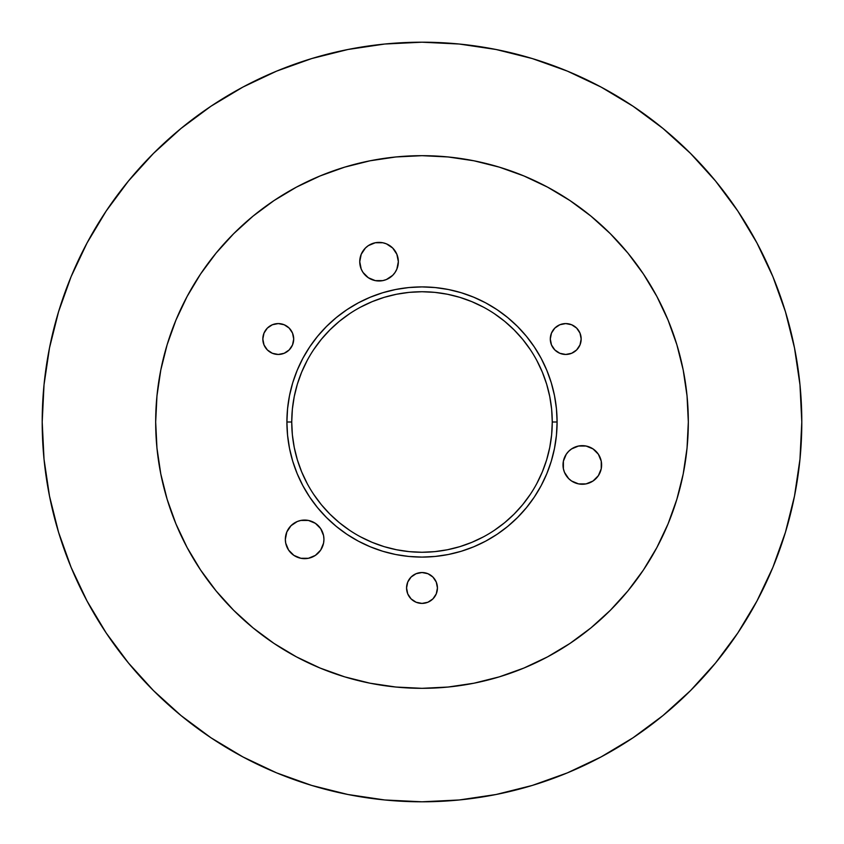 <?xml version="1.0" encoding="UTF-8"?>
<svg xmlns="http://www.w3.org/2000/svg" width="844" height="844" viewBox="0 0 844 844"><rect width="100%" height="100%" fill="white"/><g stroke="black" fill="none" stroke-linecap="round" stroke-linejoin="round"><path stroke-width="1.27" d="M563.011 464.96A19.296 19.296 0 0 1 582.318 445.653A19.296 19.296 0 0 1 601.614 464.96L601.244 461.193L601.244 468.726L601.614 464.96A19.296 19.296 0 0 1 582.318 484.256A19.296 19.296 0 0 1 563.011 464.96L563.391 468.726L563.391 461.193L563.011 464.96M323.568 543.125L320.688 550.077L315.361 555.405L308.408 558.285L300.875 558.285L293.923 555.405L288.595 550.077L285.715 543.125L285.346 539.358A19.296 19.296 0 0 1 304.642 520.062A19.296 19.296 0 0 1 323.938 539.358L323.568 543.125L323.938 539.358A19.296 19.296 0 0 1 304.642 558.654A19.296 19.296 0 0 1 285.346 539.358L286.812 531.973L291.001 525.717L297.257 521.529L293.923 523.312M360.114 265.449L361.211 269.067L359.744 261.682A19.296 19.296 0 0 1 379.04 242.386A19.296 19.296 0 0 1 398.347 261.682L396.87 269.067L395.087 272.412L392.692 275.334L386.425 279.512L389.77 277.729M262.832 339.014A15.435 15.435 0 0 1 278.267 323.579A15.435 15.435 0 0 1 293.701 339.014L292.53 344.922L289.186 349.933L284.175 353.277L278.267 354.459L272.359 353.277L267.348 349.933L264.003 344.922L262.832 339.014L264.003 333.106L267.348 328.094L272.359 324.75L278.267 323.579L284.175 324.75L289.186 328.094L292.53 333.106L293.701 339.014A15.435 15.435 0 0 1 278.267 354.459A15.435 15.435 0 0 1 262.832 339.014M550.299 339.014A15.435 15.435 0 0 1 565.733 323.579A15.435 15.435 0 0 1 581.168 339.014L579.997 344.922L576.652 349.933L571.641 353.277L565.733 354.459L559.825 353.277L554.814 349.933L551.47 344.922L550.299 339.014L551.47 333.106L554.814 328.094L559.825 324.75L565.733 323.579L571.641 324.75L576.652 328.094L579.997 333.106L581.168 339.014A15.435 15.435 0 0 1 565.733 354.459A15.435 15.435 0 0 1 550.299 339.014M406.565 587.973A15.435 15.435 0 0 1 422 572.527A15.435 15.435 0 0 1 437.435 587.973L436.264 593.881L432.919 598.881L427.908 602.236L422 603.407L416.092 602.236L411.081 598.881L407.736 593.881L406.565 587.973L407.736 582.065L411.081 577.053L416.092 573.709L422 572.527L427.908 573.709L432.919 577.053L436.264 582.065L437.435 587.973A15.435 15.435 0 0 1 422 603.407A15.435 15.435 0 0 1 406.565 587.973M536.879 483.401L542.344 471.849L546.659 459.811L549.76 447.415L551.638 434.765L552.261 422A130.261 130.261 0 0 0 422 291.739A130.261 130.261 0 0 0 291.739 422L286.907 422A135.093 135.093 0 0 1 422 286.907A135.093 135.093 0 0 1 557.093 422L552.261 422L551.638 409.234L549.76 396.585L546.659 384.189L542.344 372.151L536.879 360.599M155.676 422A266.324 266.324 0 0 1 422 155.676A266.324 266.324 0 0 1 688.324 422L687.037 395.899L683.207 370.041L676.856 344.69L668.047 320.087L656.875 296.455L643.444 274.036L627.873 253.042L610.317 233.682L590.958 216.127L569.964 200.555L547.545 187.125L523.913 175.953L499.31 167.144L473.959 160.793L448.101 156.963L422 155.676L395.899 156.963L370.041 160.793L344.69 167.144L320.087 175.953L296.455 187.125L274.036 200.555L253.042 216.127L233.682 233.682L216.127 253.042L200.555 274.036L187.125 296.455L175.953 320.087L167.144 344.69L160.793 370.041L156.963 395.899L155.676 422L156.963 448.101L160.793 473.959L167.144 499.31L175.953 523.913L187.125 547.545L200.555 569.964L216.127 590.958L233.682 610.317L253.042 627.873L274.036 643.444L296.455 656.875L320.087 668.047L344.69 676.856L370.041 683.207L395.899 687.037L422 688.324L448.101 687.037L473.959 683.207L499.31 676.856L523.913 668.047L547.545 656.875L569.964 643.444L590.958 627.873L610.317 610.317L627.873 590.958L643.444 569.964L656.875 547.545L668.047 523.913L676.856 499.31L683.207 473.959L687.037 448.101L688.324 422A266.324 266.324 0 0 1 422 688.324A266.324 266.324 0 0 1 155.676 422M785.447 311.752L772.893 276.653L785.447 311.752L794.499 347.907L799.975 384.769L801.8 422A379.8 379.8 0 0 1 422 801.8A379.8 379.8 0 0 1 42.2 422L44.025 384.769L49.501 347.907L58.552 311.752L71.107 276.653L87.048 242.966L106.207 210.989L87.048 242.966M633.011 106.207L601.034 87.048L633.011 106.207L662.941 128.415L690.561 153.439L715.585 181.059L737.793 210.989L756.952 242.966L772.893 276.653M311.752 58.552L276.653 71.107L311.752 58.552L347.907 49.501L384.769 44.025L422 42.2L459.231 44.025L496.093 49.501L532.247 58.552L567.347 71.107L601.034 87.048M58.552 532.247L71.107 567.347L58.552 532.247L49.501 496.093L44.025 459.231L42.2 422A379.8 379.8 0 0 1 422 42.2A379.8 379.8 0 0 1 801.8 422L799.975 459.231L794.499 496.093L785.447 532.247L772.893 567.347L756.952 601.034L737.793 633.011L756.952 601.034M210.989 737.793L242.966 756.952L210.989 737.793L181.059 715.585L153.439 690.561L128.415 662.941L106.207 633.011L87.048 601.034L71.107 567.347M532.247 785.447L567.347 772.893L532.247 785.447L496.093 794.499L459.231 799.975L422 801.8L384.769 799.975L347.907 794.499L311.752 785.447L276.653 772.893L242.966 756.952M566.271 475.678L568.666 478.601L564.488 472.345L563.391 468.726M571.588 481.006L578.551 483.886L571.588 481.006L568.666 478.601M586.084 483.886L593.037 481.006L598.364 475.678L593.037 481.006L589.703 482.789L586.084 483.886L578.551 483.886M600.147 457.575L598.364 454.23L601.244 461.193M571.588 448.913L568.666 451.308L571.588 448.913L578.551 446.033L586.084 446.033L593.037 448.913L598.364 454.23M323.568 535.592L320.688 528.639L318.283 525.717L315.361 523.312L308.408 520.432L315.361 523.312L320.688 528.639L323.568 535.592L323.938 539.358M304.642 520.062L300.875 520.432L308.408 520.432M361.211 269.067L362.994 272.412L368.322 277.729L362.994 272.412L361.211 269.067M375.274 280.609L382.807 280.609L375.274 280.609L368.322 277.729M395.087 250.963L392.692 248.041L396.87 254.297L398.347 261.682A19.296 19.296 0 0 1 379.04 280.989A19.296 19.296 0 0 1 359.744 261.682L361.211 254.297L360.114 257.916M382.807 242.755L375.274 242.755L382.807 242.755L386.425 243.853L392.692 248.041M368.322 245.636L365.399 248.041L368.322 245.636L375.274 242.755M362.994 250.963L361.211 254.297L365.399 248.041M307.121 360.599L301.656 372.151L297.341 384.189L294.239 396.585L292.362 409.234L291.739 422L292.362 434.765L294.239 447.415L297.341 459.811L301.656 471.849L307.121 483.401M313.694 494.373L321.3 504.638L329.888 514.112L339.362 522.7L349.627 530.306M360.599 536.879L372.151 542.344L384.189 546.659L396.585 549.76L409.234 551.638L422 552.261L434.765 551.638L447.415 549.76L459.811 546.659L471.849 542.344L483.401 536.879M494.373 530.306L504.638 522.7L514.112 514.112L522.7 504.638L530.306 494.373M530.306 349.627L522.7 339.362L514.112 329.888L504.638 321.3L494.373 313.694M483.401 307.121L471.849 301.656L459.811 297.341L447.415 294.239L434.765 292.362L422 291.739L409.234 292.362L396.585 294.239L384.189 297.341L372.151 301.656L360.599 307.121M349.627 313.694L339.362 321.3L329.888 329.888L321.3 339.362L313.694 349.627M563.391 461.193L566.271 454.23L568.666 451.308M601.244 468.726L598.364 475.678M297.257 521.529L300.875 520.432M386.425 279.512L382.807 280.609M286.907 422L287.561 408.76L289.503 395.646L292.72 382.786L297.193 370.305L302.859 358.32L309.674 346.947L317.576 336.302L326.48 326.48L336.302 317.576L346.947 309.674L358.32 302.859L370.305 297.193L382.786 292.72L395.646 289.503L408.76 287.561L422 286.907L435.24 287.561L448.354 289.503L461.214 292.72L473.695 297.193L485.68 302.859L497.053 309.674L507.698 317.576L517.52 326.48L526.424 336.302L534.326 346.947L541.141 358.32L546.806 370.305L551.28 382.786L554.497 395.646L556.439 408.76L557.093 422L556.439 435.24L554.497 448.354L551.28 461.214L546.806 473.695L541.141 485.68L534.326 497.053L526.424 507.698L517.52 517.52L507.698 526.424L497.053 534.326L485.68 541.141L473.695 546.806L461.214 551.28L448.354 554.497L435.24 556.439L422 557.093L408.76 556.439L395.646 554.497L382.786 551.28L370.305 546.806L358.32 541.141L346.947 534.326L336.302 526.424L326.48 517.52L317.576 507.698L309.674 497.053L302.859 485.68L297.193 473.695L292.72 461.214L289.503 448.354L287.561 435.24L286.907 422L291.739 422A130.261 130.261 0 0 0 422 552.261A130.261 130.261 0 0 0 552.261 422L557.093 422A135.093 135.093 0 0 1 422 557.093A135.093 135.093 0 0 1 286.907 422M106.207 210.989L128.415 181.059L153.439 153.439L181.059 128.415L210.989 106.207L242.966 87.048L276.653 71.107M737.793 633.011L715.585 662.941L690.561 690.561L662.941 715.585L633.011 737.793L601.034 756.952L567.347 772.893M580.44 334.329L579.997 333.106M552.894 330.437L551.47 333.106M291.106 347.591L292.53 344.922M263.739 333.781L263.56 334.329"/></g></svg>
